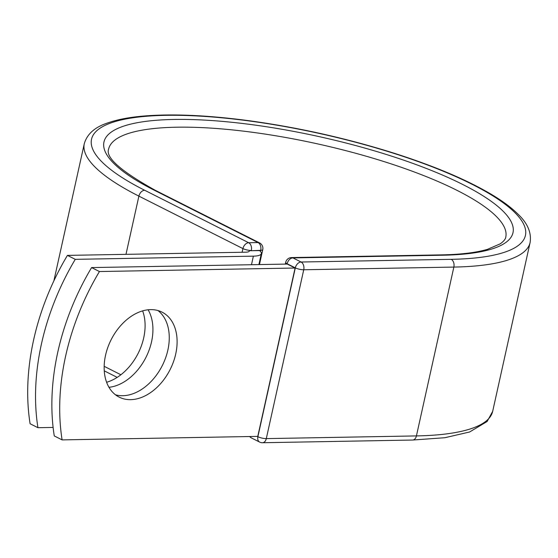 <?xml version="1.0" encoding="UTF-8"?>
<svg xmlns="http://www.w3.org/2000/svg" width="558" height="558" viewBox="0 0 558 558"><rect width="100%" height="100%" fill="white"/><g stroke="black" fill="none" stroke-linecap="round" stroke-linejoin="round"><path stroke-width="0.84" d="M175.714 354.016A47.597 33.055 116.8 0 0 162.064 312.145A47.597 33.055 116.8 0 0 105.546 355.272A47.597 33.055 116.8 0 0 119.196 397.136A47.597 33.055 116.8 0 0 175.714 354.016M115.464 394.785A47.597 33.055 116.8 0 0 167.874 350.061A47.597 33.055 116.8 0 0 157.956 310.548M142.632 310.862A47.597 33.055 -63.2 0 1 143.706 337.869A47.597 33.055 -63.2 0 1 106.613 382.272M148.1 309.774A47.597 33.055 -63.2 0 1 151.539 341.824A47.597 33.055 -63.2 0 1 108.984 387.315M53.122 427.428L37.937 427.7A203.398 141.272 116.8 0 1 75.26 259.344L253.381 256.15A23.799 5.887 12.5 0 0 261.332 253.59A23.799 5.887 12.5 0 0 259.575 250.584L251.288 250.73A6.103 1.507 -167.5 0 1 249.412 250.626L249.28 251.246M37.937 427.7L30.097 423.745A203.398 141.272 -63.2 0 1 67.42 255.39L245.541 252.195A11.592 2.867 12.5 0 0 249.412 250.954A11.592 2.867 12.5 0 0 249.412 250.626M75.26 259.344L67.42 255.39M260.314 251.267L260.474 250.563L259.575 250.584M91.596 267.582L287.258 264.074L295.098 268.028L257.775 436.384L62.105 439.892L54.265 435.938A203.398 141.272 -63.2 0 1 91.596 267.582L99.429 271.537A203.398 141.272 -63.2 0 0 62.105 439.892M295.098 268.028L99.429 271.537M251.484 264.715L253.381 256.15M260.467 251.428L260.712 250.319L251.288 250.73M154.043 190.097A209.501 51.817 12.5 0 1 173.901 119.454A209.501 51.817 12.5 0 1 462.91 184.565A209.501 51.817 12.5 0 1 443.052 255.208A6.103 4.122 89 0 0 441.664 254.88L291.534 257.573A6.103 4.122 89 0 1 292.922 257.901L301.09 262.016A6.103 4.122 89 0 1 303.733 269.765L453.856 267.08L416.421 435.917A228.313 56.47 12.5 0 0 492.672 411.358L530.1 242.521A228.313 56.47 12.5 0 1 453.856 267.08A6.103 4.122 89 0 0 451.213 259.331A222.217 54.956 12.5 0 0 472.284 184.398A222.217 54.956 12.5 0 0 165.74 115.339A222.217 54.956 12.5 0 0 144.668 190.264A6.103 4.241 116.8 0 0 138.893 196.123L242.925 248.596A6.103 4.241 -63.2 0 1 248.701 242.737L258.075 242.57A6.103 4.241 -63.2 0 1 259.54 242.897L155.508 190.424A6.103 4.241 116.8 0 0 154.043 190.097L258.075 242.57A6.103 4.122 -91 0 1 260.712 250.319A6.103 1.507 -167.5 0 0 262.748 249.663A6.103 6.103 0 0 0 259.54 242.897M144.668 190.264L248.701 242.737A6.103 4.122 -91 0 1 251.344 250.486A6.103 1.507 -167.5 0 1 242.925 248.596L242.109 252.258M104.165 366.32L120.898 374.76M530.1 242.521C531.628 232.693 527.596 223.242 518.012 214.16C511.798 207.988 503.553 201.773 493.279 195.509C468.441 180.499 435.435 166.417 394.248 153.262C346.685 138.293 298.091 127.419 248.443 120.64C204.591 114.843 167.888 113.483 138.328 116.552C125.968 117.891 115.569 120.082 107.122 123.137C94.665 127.315 87.055 134.164 84.293 143.685A228.313 56.47 12.5 0 0 138.893 196.123L125.982 254.343M257.259 436.398L257.88 436.712L295.315 267.868A6.103 1.507 -167.5 0 0 303.733 269.765L266.299 438.609L416.421 435.917A6.103 4.122 89 0 1 412.613 440.039L444.879 437.716L469.62 431.99L487.12 421.513L492.672 411.358M441.664 254.88C460.915 254.497 476.176 252.648 487.441 249.349L500.17 243.867C503.686 241.363 505.555 239.11 505.771 237.129A203.398 50.304 12.5 0 0 318.081 143.992A203.398 50.304 12.5 0 0 108.622 149.084C105.343 157.482 120.967 171.257 155.508 190.424M443.052 255.208L292.922 257.901A6.103 4.241 116.8 0 0 287.147 263.753L287.077 264.08M451.213 259.331L301.09 262.016A6.103 4.241 116.8 0 0 295.315 267.868L287.147 263.753A6.103 1.507 -167.5 0 1 285.689 262.351A6.103 6.103 0 0 1 291.534 257.573M250.061 436.523A6.103 4.241 116.8 0 0 251.463 437.96L259.63 442.075A6.103 4.241 116.8 0 1 257.88 436.712A6.103 1.507 -167.5 0 0 266.299 438.609A6.103 4.122 89 0 1 262.49 442.731L412.613 440.039M258.891 264.583L261.332 253.59M104.262 370.854L117.194 377.382M53.882 280.855L84.293 143.685M259.449 264.576L262.748 249.663M285.298 264.108L285.689 262.351M249.628 436.53A6.103 6.103 0 0 0 251.463 437.96M259.63 442.075A6.103 6.103 0 0 0 262.49 442.731"/></g></svg>
